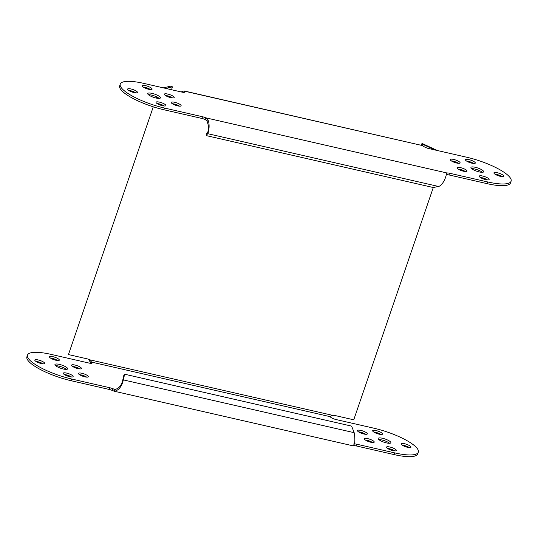 <?xml version="1.0" encoding="UTF-8"?>
<svg xmlns="http://www.w3.org/2000/svg" width="538" height="538" viewBox="0 0 538 538"><rect width="100%" height="100%" fill="white"/><g stroke="black" fill="none" stroke-linecap="round" stroke-linejoin="round"><path stroke-width="0.81" d="M79.806 368.92A5.212 1.311 18.9 0 0 74.412 366.748A5.212 1.311 18.9 0 0 72.623 366.465M74.997 365.04A5.212 1.311 18.9 0 0 71.574 365.154A5.212 1.311 18.9 0 0 78.017 368.638A5.212 1.311 18.9 0 0 81.44 368.53A5.212 1.311 18.9 0 0 74.997 365.04M86.712 377.145A5.212 1.311 18.9 0 0 81.319 374.966A5.212 1.311 18.9 0 0 79.53 374.683M81.897 373.264A5.212 1.311 18.9 0 0 78.481 373.372A5.212 1.311 18.9 0 0 84.923 376.856A5.212 1.311 18.9 0 0 88.34 376.748A5.212 1.311 18.9 0 0 81.897 373.264M43.047 363.836A5.212 1.311 18.9 0 0 37.653 361.664A5.212 1.311 18.9 0 0 35.871 361.381M38.238 359.956A5.212 1.311 18.9 0 0 34.822 360.07A5.212 1.311 18.9 0 0 41.258 363.553A5.212 1.311 18.9 0 0 44.681 363.446A5.212 1.311 18.9 0 0 38.238 359.956M57.694 360.541A5.212 1.311 18.9 0 0 52.3 358.369A5.212 1.311 18.9 0 0 50.511 358.086M52.885 356.667A5.212 1.311 18.9 0 0 49.462 356.775A5.212 1.311 18.9 0 0 55.905 360.258A5.212 1.311 18.9 0 0 59.321 360.151A5.212 1.311 18.9 0 0 52.885 356.667M71.5 376.983A5.212 1.311 18.9 0 0 66.107 374.811A5.212 1.311 18.9 0 0 64.318 374.529M66.692 373.103A5.212 1.311 18.9 0 0 63.269 373.217A5.212 1.311 18.9 0 0 69.711 376.701A5.212 1.311 18.9 0 0 73.134 376.593A5.212 1.311 18.9 0 0 66.692 373.103M66.369 369.371A6.705 1.688 18.9 0 0 58.77 366.075A6.705 1.688 18.9 0 0 55.643 365.699M59.355 364.374A6.705 1.688 18.9 0 0 54.957 364.515A6.705 1.688 18.9 0 0 63.242 368.994A6.705 1.688 18.9 0 0 67.64 368.853A6.705 1.688 18.9 0 0 59.355 364.374M358.516 431.839A5.212 1.311 -161.1 0 1 360.299 432.122A5.212 1.311 -161.1 0 1 365.692 434.3M363.903 434.018A5.212 1.311 -161.1 0 1 357.467 430.528A5.212 1.311 -161.1 0 1 360.884 430.42A5.212 1.311 -161.1 0 1 367.326 433.904A5.212 1.311 -161.1 0 1 363.903 434.018M365.416 440.057A5.212 1.311 -161.1 0 1 367.205 440.346A5.212 1.311 -161.1 0 1 372.599 442.518M370.81 442.236A5.212 1.311 -161.1 0 1 364.367 438.746A5.212 1.311 -161.1 0 1 367.79 438.638A5.212 1.311 -161.1 0 1 374.233 442.128A5.212 1.311 -161.1 0 1 370.81 442.236M402.175 445.148A5.212 1.311 -161.1 0 1 403.964 445.43A5.212 1.311 -161.1 0 1 409.351 447.603M407.569 447.32A5.212 1.311 -161.1 0 1 401.126 443.837A5.212 1.311 -161.1 0 1 404.542 443.722A5.212 1.311 -161.1 0 1 410.985 447.212A5.212 1.311 -161.1 0 1 407.569 447.32M373.722 431.994A5.212 1.311 -161.1 0 1 375.511 432.276A5.212 1.311 -161.1 0 1 380.904 434.455M379.115 434.173A5.212 1.311 -161.1 0 1 372.673 430.682A5.212 1.311 -161.1 0 1 376.096 430.575A5.212 1.311 -161.1 0 1 382.531 434.065A5.212 1.311 -161.1 0 1 379.115 434.173M387.528 448.436A5.212 1.311 -161.1 0 1 389.317 448.719A5.212 1.311 -161.1 0 1 394.71 450.898M392.922 450.615A5.212 1.311 -161.1 0 1 386.479 447.125A5.212 1.311 -161.1 0 1 389.902 447.017A5.212 1.311 -161.1 0 1 396.345 450.501A5.212 1.311 -161.1 0 1 392.922 450.615M378.853 439.613A6.705 1.688 -161.1 0 1 381.98 439.983A6.705 1.688 -161.1 0 1 389.579 443.285M386.452 442.909A6.705 1.688 -161.1 0 1 378.167 438.423A6.705 1.688 -161.1 0 1 382.565 438.282A6.705 1.688 -161.1 0 1 390.85 442.767A6.705 1.688 -161.1 0 1 386.452 442.909M134.036 92.57A5.212 1.311 18.9 0 0 137.459 92.462A5.212 1.311 18.9 0 0 131.016 88.978A5.212 1.311 18.9 0 0 127.6 89.086A5.212 1.311 18.9 0 0 134.036 92.57M135.825 92.852A5.212 1.311 18.9 0 0 130.431 90.68A5.212 1.311 18.9 0 0 128.649 90.397M148.683 89.281A5.212 1.311 18.9 0 0 152.099 89.167A5.212 1.311 18.9 0 0 145.663 85.683A5.212 1.311 18.9 0 0 142.24 85.791A5.212 1.311 18.9 0 0 148.683 89.281M150.472 89.564A5.212 1.311 18.9 0 0 145.078 87.385A5.212 1.311 18.9 0 0 143.29 87.102M162.489 105.724A5.212 1.311 18.9 0 0 165.912 105.609A5.212 1.311 18.9 0 0 159.47 102.126A5.212 1.311 18.9 0 0 156.047 102.233A5.212 1.311 18.9 0 0 162.489 105.724M164.278 106.006A5.212 1.311 18.9 0 0 158.885 103.827A5.212 1.311 18.9 0 0 157.096 103.545M156.02 98.017A6.705 1.688 18.9 0 0 160.418 97.869A6.705 1.688 18.9 0 0 152.133 93.39A6.705 1.688 18.9 0 0 147.735 93.531A6.705 1.688 18.9 0 0 156.02 98.017M159.147 98.387A6.705 1.688 18.9 0 0 151.548 95.091A6.705 1.688 18.9 0 0 148.421 94.715M170.795 97.654A5.212 1.311 18.9 0 0 174.218 97.546A5.212 1.311 18.9 0 0 167.775 94.063A5.212 1.311 18.9 0 0 164.352 94.17A5.212 1.311 18.9 0 0 170.795 97.654M172.584 97.943A5.212 1.311 18.9 0 0 167.19 95.764A5.212 1.311 18.9 0 0 165.401 95.482M177.701 105.878A5.212 1.311 18.9 0 0 181.118 105.771A5.212 1.311 18.9 0 0 174.675 102.281A5.212 1.311 18.9 0 0 171.259 102.388A5.212 1.311 18.9 0 0 177.701 105.878M179.484 106.161A5.212 1.311 18.9 0 0 174.097 103.982A5.212 1.311 18.9 0 0 172.308 103.699M460.568 167.654A5.212 1.311 -161.1 0 1 467.011 171.145A5.212 1.311 -161.1 0 1 463.588 171.252A5.212 1.311 -161.1 0 1 457.145 167.769A5.212 1.311 -161.1 0 1 460.568 167.654M458.194 169.08A5.212 1.311 -161.1 0 1 459.983 169.362A5.212 1.311 -161.1 0 1 465.377 171.535M497.32 172.745A5.212 1.311 -161.1 0 1 503.763 176.229A5.212 1.311 -161.1 0 1 500.347 176.336A5.212 1.311 -161.1 0 1 493.904 172.853A5.212 1.311 -161.1 0 1 497.32 172.745M494.953 174.164A5.212 1.311 -161.1 0 1 496.742 174.446A5.212 1.311 -161.1 0 1 502.129 176.619M468.874 159.591A5.212 1.311 -161.1 0 1 475.31 163.081A5.212 1.311 -161.1 0 1 471.893 163.189A5.212 1.311 -161.1 0 1 465.451 159.705A5.212 1.311 -161.1 0 1 468.874 159.591M466.5 161.017A5.212 1.311 -161.1 0 1 468.289 161.299A5.212 1.311 -161.1 0 1 473.682 163.471M482.68 176.034A5.212 1.311 -161.1 0 1 489.123 179.524A5.212 1.311 -161.1 0 1 485.7 179.631A5.212 1.311 -161.1 0 1 479.257 176.148A5.212 1.311 -161.1 0 1 482.68 176.034M480.306 177.459A5.212 1.311 -161.1 0 1 482.095 177.742A5.212 1.311 -161.1 0 1 487.489 179.914M475.343 167.298A6.705 1.688 -161.1 0 1 483.628 171.783A6.705 1.688 -161.1 0 1 479.23 171.925A6.705 1.688 -161.1 0 1 470.945 167.439A6.705 1.688 -161.1 0 1 475.343 167.298M471.631 168.629A6.705 1.688 -161.1 0 1 474.758 169.006A6.705 1.688 -161.1 0 1 482.357 172.301M453.662 159.436A5.212 1.311 -161.1 0 1 460.104 162.927A5.212 1.311 -161.1 0 1 456.681 163.034A5.212 1.311 -161.1 0 1 450.239 159.544A5.212 1.311 -161.1 0 1 453.662 159.436M451.288 160.855A5.212 1.311 -161.1 0 1 453.077 161.144A5.212 1.311 -161.1 0 1 458.47 163.317M156.679 96.88L156.269 98.071M153.276 106.827L68.454 354.569L87.539 358.933A4.842 4.324 -40 0 1 89.106 359.66L89.55 359.949M332.861 415.403L89.106 359.66L91.722 362.141A4.842 1.217 -161.1 0 1 91.958 362.383A4.842 1.217 -161.1 0 1 92.159 362.948A4.842 1.217 -161.1 0 1 88.985 363.049L50.942 354.354A35.743 9.011 18.9 0 0 27.485 355.107L26.9 356.808A35.743 9.011 18.9 0 0 71.07 380.716L109.127 389.418A4.842 1.217 -161.1 0 1 112.348 390.494L114.574 391.287C118.972 390.09 121.891 386.291 123.337 379.895L354.172 432.68C355.329 439.674 355.013 444.065 353.224 445.861L353.695 445.679A4.842 1.217 18.9 0 1 356.23 445.928L394.28 454.63A35.743 9.011 -161.1 0 0 417.737 453.877L418.322 452.169A35.743 9.011 -161.1 0 0 374.152 428.261L336.109 419.566A4.842 1.217 -161.1 0 1 330.325 416.889A4.842 1.217 -161.1 0 1 330.177 416.674L330.883 415.894L332.861 415.403A4.842 4.324 -40 0 1 334.663 415.444L353.755 419.808L433.285 187.52M421.288 145.179L421.745 143.854L422.552 143.673L437.387 150.526M421.745 143.854L435.007 149.981M171.508 89.725L172.49 86.853L170.923 86.127L163.283 87.842M172.49 86.853L165.664 88.387M183.922 92.866L184.5 91.164L184.023 90.922L181.104 91.917M184.023 90.922L422.955 145.69A4.842 1.217 -161.1 0 0 423.103 145.912A4.842 1.217 -161.1 0 0 428.887 148.582L466.93 157.284A35.743 9.011 -161.1 0 1 511.1 181.192A35.743 9.011 -161.1 0 1 487.643 181.945L449.593 173.243A4.842 1.217 18.9 0 0 447.058 172.994L446.318 173.969C446.217 177.379 442.337 185.845 438.477 186.451L433.332 187.533L206.303 135.616L206.511 133.827L207.843 131.877C208.979 129.248 208.677 125.556 206.935 120.794L205.126 119.51A4.842 1.217 -161.1 0 0 201.905 118.441L163.848 109.739A35.743 9.011 18.9 0 1 119.678 85.831L120.263 84.123A35.743 9.011 18.9 0 0 164.433 108.03L202.483 116.733A4.842 1.217 -161.1 0 1 205.711 117.809L205.126 119.51M511.1 181.192L510.515 182.893A35.743 9.011 -161.1 0 1 487.058 183.646L449.008 174.944A4.842 1.217 18.9 0 0 446.473 174.702L447.058 172.994L205.711 117.809L207.668 119.389L206.935 120.794M422.955 145.69L184.5 91.164A4.842 1.217 -161.1 0 1 184.736 91.399A4.842 1.217 -161.1 0 1 184.938 91.971A4.842 1.217 -161.1 0 1 181.763 92.072L143.72 83.37A35.743 9.011 18.9 0 0 120.263 84.123M91.144 363.849L91.722 362.141L330.177 416.674M88.958 359.552L90.707 363.318M418.322 452.169A35.743 9.011 -161.1 0 1 394.865 452.922L356.815 444.227A4.842 1.217 18.9 0 0 354.28 443.978L353.224 445.861L353.695 445.679M27.485 355.107A35.743 9.011 18.9 0 0 71.655 379.014L109.705 387.716A4.842 1.217 -161.1 0 1 112.933 388.786L112.348 390.494M207.843 131.877L207.634 133.666C208.899 132.462 210.176 123.397 207.668 119.389M446.446 173.552L446.318 173.969M438.477 186.451L207.634 133.666L206.303 135.616M115.838 389.451L112.933 388.786L114.95 389.465C118.609 388.624 121.144 385.8 122.556 380.998L123.834 375.322L124.614 374.213L351.637 426.13L354.172 432.68M114.675 389.418L114.258 391.227L353.204 445.868M124.614 374.213L123.337 379.895L122.556 380.998M353.6 444.038L354.28 443.978M428.84 146.578L428.033 146.76M167.681 86.853L169.255 87.58M449.593 173.243L449.008 174.944M487.643 181.945L487.058 183.646M164.433 108.03L163.848 109.739M202.483 116.733L201.905 118.441M394.28 454.63L394.865 452.922M356.23 445.928L356.815 444.227M109.127 389.418L109.705 387.716M71.07 380.716L71.655 379.014M330.157 416.735L330.883 415.894"/></g></svg>

